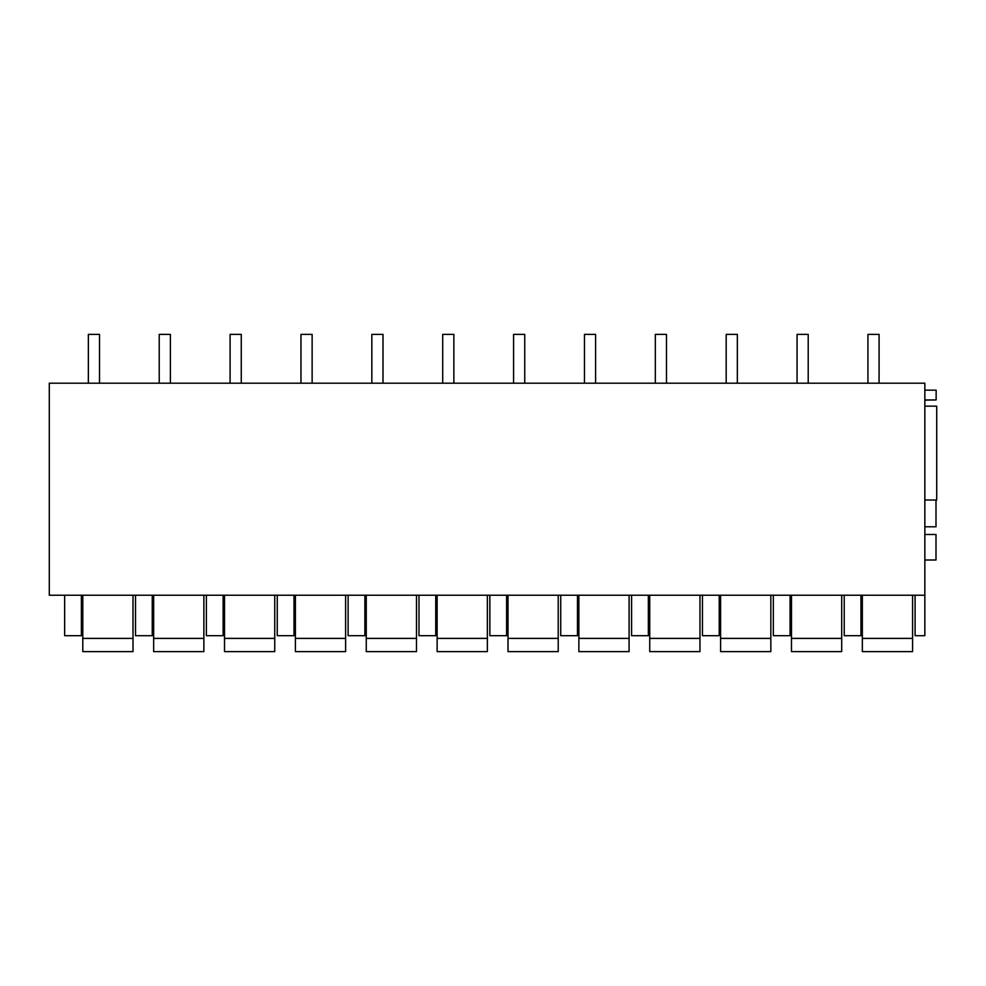 <?xml version="1.0" encoding="UTF-8"?>
<svg xmlns="http://www.w3.org/2000/svg" width="986" height="986" viewBox="0 0 986 986"><rect width="100%" height="100%" fill="white"/><g stroke="black" fill="none" stroke-linecap="round" stroke-linejoin="round"><path stroke-width="1.48" d="M49.3 595.236L49.3 383.197L924.843 383.197L924.843 595.236L49.3 595.236M924.843 390.16L936.145 390.16L936.145 399.946L924.843 399.946M64.645 383.197L49.3 383.197M915.082 595.236L915.082 635.699L924.843 635.699L924.843 595.236M81.382 595.236L81.382 635.699L64.645 635.699L64.645 595.236M860.951 595.236L860.951 635.699L844.213 635.699L844.213 595.236M719.213 595.236L719.213 635.699L702.463 635.699L702.463 595.236M489.857 595.236L489.857 635.699L506.607 635.699L506.607 595.236M631.595 595.236L631.595 635.699L648.344 635.699L648.344 595.236M435.738 595.236L435.738 635.699L418.988 635.699L418.988 595.236M293.988 595.236L293.988 635.699L277.251 635.699L277.251 595.236M223.119 595.236L223.119 635.699L206.382 635.699L206.382 595.236M348.12 595.236L348.12 635.699L364.869 635.699L364.869 595.236M773.332 595.236L773.332 635.699L790.082 635.699L790.082 595.236M135.513 595.236L135.513 635.699L152.251 635.699L152.251 595.236M577.476 595.236L577.476 635.699L560.726 635.699L560.726 595.236M924.843 406.146L936.7 406.146L936.7 500.025L924.843 500.025M924.843 534.486L935.997 534.486L935.997 560.011L924.843 560.011M924.843 526.795L935.997 526.795L935.997 500.025M924.843 400.131L936.145 399.946M82.787 595.236L82.787 651.635L132.999 651.635L132.999 595.236M82.787 638.386L132.999 638.386M153.656 595.236L153.656 651.635L203.868 651.635L203.868 595.236M153.656 638.386L203.868 638.386M224.525 595.236L224.525 651.635L274.737 651.635L274.737 595.236M224.525 638.386L274.737 638.386M295.393 595.236L295.393 651.635L345.618 651.635L345.618 595.236M295.393 638.386L345.618 638.386M366.262 595.236L366.262 651.635L416.486 651.635L416.486 595.236M366.262 638.386L416.486 638.386M437.131 595.236L437.131 651.635L487.355 651.635L487.355 595.236M437.131 638.386L487.355 638.386M508 595.236L508 651.635L558.224 651.635L558.224 595.236M508 638.386L558.224 638.386M578.868 595.236L578.868 651.635L629.093 651.635L629.093 595.236M578.868 638.386L629.093 638.386M649.737 595.236L649.737 651.635L699.961 651.635L699.961 595.236M649.737 638.386L699.961 638.386M720.606 595.236L720.606 651.635L770.83 651.635L770.83 595.236M720.606 638.386L770.83 638.386M791.475 595.236L791.475 651.635L841.699 651.635L841.699 595.236M791.475 638.386L841.699 638.386M862.343 595.236L862.343 651.635L912.568 651.635L912.568 595.236M862.343 638.386L912.568 638.386M88.358 334.365L88.358 383.197L88.358 334.365L99.524 334.365L99.524 383.197M159.227 334.365L159.227 383.197L159.227 334.365L170.393 334.365L170.393 383.197M230.095 334.365L230.095 383.197L230.095 334.365L241.262 334.365L241.262 383.197M300.964 334.365L300.964 383.197L300.964 334.365L312.131 334.365L312.131 383.197M371.833 334.365L371.833 383.197L371.833 334.365L382.999 334.365L382.999 383.197M442.714 334.365L442.714 383.197L442.714 334.365L453.868 334.365L453.868 383.197M513.583 334.365L513.583 383.197L513.583 334.365L524.737 334.365L524.737 383.197M584.451 334.365L584.451 383.197L584.451 334.365L595.606 334.365L595.606 383.197M655.32 334.365L655.32 383.197L655.32 334.365L666.474 334.365L666.474 383.197M726.189 334.365L726.189 383.197L726.189 334.365L737.343 334.365L737.343 383.197M797.058 334.365L797.058 383.197L797.058 334.365L808.212 334.365L808.212 383.197M867.927 334.365L867.927 383.197L867.927 334.365L879.081 334.365L879.081 383.197"/></g></svg>
